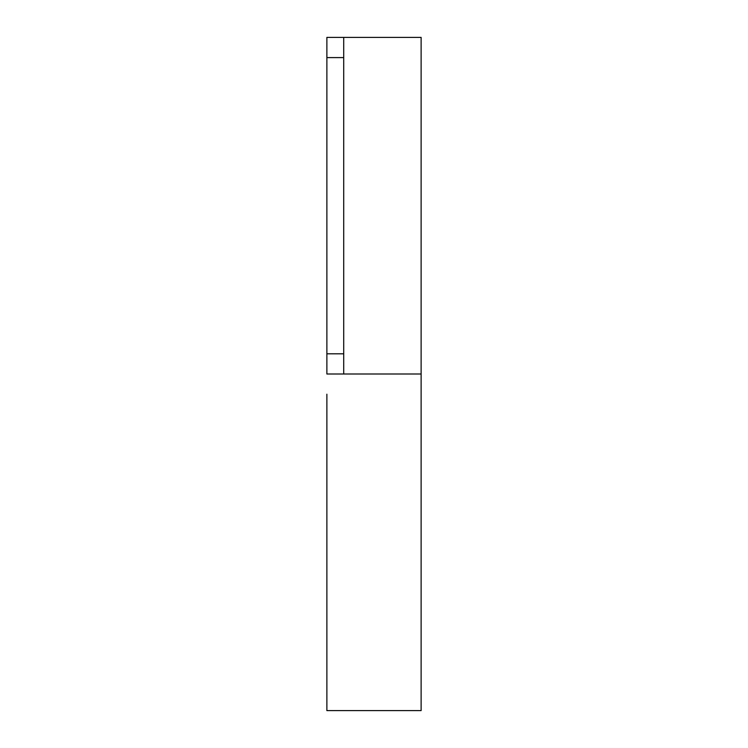 <?xml version="1.0" encoding="UTF-8"?>
<svg xmlns="http://www.w3.org/2000/svg" width="748" height="748" viewBox="0 0 748 748"><rect width="100%" height="100%" fill="white"/><g stroke="black" fill="none" stroke-linecap="round" stroke-linejoin="round"><path stroke-width="1.12" d="M326.876 353.804L343.706 353.804L343.706 374L421.124 374L326.876 374L326.876 37.4L343.706 37.4L343.706 57.596L326.876 57.596M326.876 394.196L326.876 710.6L421.124 710.6L421.124 37.4L343.706 37.4M343.706 353.804L343.706 57.596M326.876 629.143L326.876 657.417M326.876 528.163L326.876 556.437M326.876 427.183L326.876 455.457M326.876 690.404L326.876 710.6"/></g></svg>
